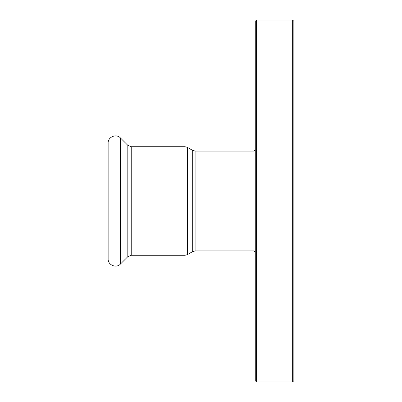 <?xml version="1.0" encoding="UTF-8"?>
<svg xmlns="http://www.w3.org/2000/svg" width="402" height="402" viewBox="0 0 402 402"><rect width="100%" height="100%" fill="white"/><g stroke="black" fill="none" stroke-linecap="round" stroke-linejoin="round"><path stroke-width="0.6" d="M195.106 151.072L192.694 150.423L192.694 251.577L195.106 250.928L195.106 151.072L254.064 151.072L254.064 250.928L255.27 252.134M256.476 20.1L255.27 21.306L255.27 380.694L256.476 381.9L256.476 20.1L292.656 20.1L292.656 381.9L293.862 380.694L293.862 21.306L292.656 20.1M108.138 201L108.138 258.888C107.806 265.084 116.349 268.621 120.489 264.003L120.489 137.997C116.349 133.379 107.806 136.916 108.138 143.112L108.138 251.652M192.694 251.577L187.412 254.622L187.412 147.378L192.694 150.423M185 255.27L131.223 255.27L131.223 146.73L185 146.73L185 255.27L187.412 254.622M131.223 146.73L127.811 145.318L127.811 256.682L120.489 264.003M254.064 151.072L255.27 149.866M195.106 250.928L254.064 250.928M256.476 381.9L292.656 381.9M185 146.73L187.412 147.378M127.811 145.318L120.489 137.997M131.223 255.27L127.811 256.682"/></g></svg>
